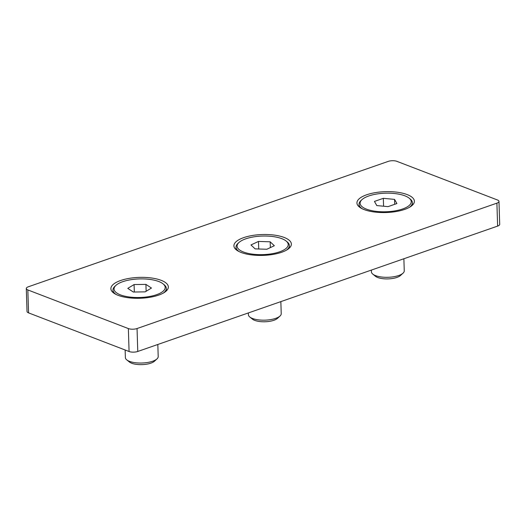 <?xml version="1.0" encoding="UTF-8"?>
<svg xmlns="http://www.w3.org/2000/svg" width="526" height="526" viewBox="0 0 526 526"><rect width="100%" height="100%" fill="white"/><g stroke="black" fill="none" stroke-linecap="round" stroke-linejoin="round"><path stroke-width="0.79" d="M366.648 194.791A28.739 10.441 -1.8 0 0 356.944 202.997A28.739 10.441 -1.8 0 0 374.006 211.958A28.739 10.441 -1.8 0 0 404.685 209.407A28.739 10.441 -1.8 0 0 414.389 201.195A28.739 10.441 -1.8 0 0 397.327 192.233A28.739 10.441 -1.8 0 0 366.648 194.791M243.623 237.653A28.739 10.441 -1.8 0 0 233.919 245.866A28.739 10.441 -1.8 0 0 250.981 254.821A28.739 10.441 -1.8 0 0 281.653 252.27A28.739 10.441 -1.8 0 0 291.365 244.057A28.739 10.441 -1.8 0 0 274.296 235.096A28.739 10.441 -1.8 0 0 243.623 237.653M120.599 280.516A28.739 10.441 -1.8 0 0 110.887 288.728A28.739 10.441 -1.8 0 0 127.956 297.69A28.739 10.441 -1.8 0 0 158.628 295.132A28.739 10.441 -1.8 0 0 168.34 286.92A28.739 10.441 -1.8 0 0 151.271 277.958A28.739 10.441 -1.8 0 0 120.599 280.516M26.3 288.524L27.023 311.464A6.161 2.236 -1.8 0 0 28.562 312.878L129.08 351.513A6.161 2.236 -1.8 0 0 137.766 351.467L497.622 226.095A6.161 2.236 -1.8 0 0 499.7 224.332L498.977 201.392A6.161 2.236 -1.8 0 0 497.438 199.979L396.92 161.351A6.161 2.236 -1.8 0 0 388.234 161.39L28.378 286.769A6.161 2.236 -1.8 0 0 26.3 288.524A6.161 2.236 -1.8 0 0 27.839 289.938L128.357 328.572A6.161 2.236 -1.8 0 0 137.049 328.533L496.899 203.154A6.161 2.236 -1.8 0 0 498.977 201.392M402.6 208.986A25.577 9.29 -1.8 0 0 409.103 198.118A25.577 9.29 -1.8 0 0 368.752 195.974A25.577 9.29 -1.8 0 0 362.019 199.597A25.577 9.29 -1.8 0 0 370.863 210.459A25.577 9.29 -1.8 0 0 402.6 208.986M409.34 207.369A26.688 9.692 -1.8 0 0 412.384 202.674A26.688 9.692 -1.8 0 0 410.155 198.96L409.103 198.118M371.369 270.081L371.428 271.85A16.424 5.964 -1.8 0 0 372.803 274.131A16.424 5.964 -1.8 0 0 398.708 275.512A16.424 5.964 -1.8 0 0 403.028 273.185A16.424 5.964 -1.8 0 0 404.257 270.818L403.876 258.753M372.803 274.131L375.479 276.288A13.591 4.938 -1.8 0 0 396.92 277.426A13.591 4.938 -1.8 0 0 400.49 275.499L403.028 273.185M394.559 199.387L396.906 203.542L388.03 206.639L376.8 205.574L374.446 201.419L383.322 198.322L394.559 199.387L394.71 204.312M362.019 199.597L361.027 200.505A26.688 9.692 -1.8 0 0 359.041 204.351A26.688 9.692 -1.8 0 0 362.368 208.842M383.572 206.212L383.322 198.322M282.403 250.705A25.577 9.29 -1.8 0 0 286.078 240.98A25.577 9.29 -1.8 0 0 242.9 239.981A25.577 9.29 -1.8 0 0 238.995 242.46A25.577 9.29 -1.8 0 0 249.541 253.677A25.577 9.29 -1.8 0 0 282.403 250.705M286.315 250.231A26.688 9.692 -1.8 0 0 289.359 245.537A26.688 9.692 -1.8 0 0 287.124 241.828L286.078 240.98M248.344 312.944L248.404 314.712A16.424 5.964 -1.8 0 0 249.771 316.994A16.424 5.964 -1.8 0 0 277.498 317.638A16.424 5.964 -1.8 0 0 280.003 316.047A16.424 5.964 -1.8 0 0 281.226 313.68L280.851 301.615M249.771 316.994L252.454 319.15A13.591 4.938 -1.8 0 0 275.394 319.683A13.591 4.938 -1.8 0 0 277.465 318.368L280.003 316.047M270.173 241.809L274.335 245.727L266.813 249.258L255.13 248.877L250.968 244.958L258.49 241.427L270.173 241.809L270.357 247.601M238.995 242.46L238.002 243.367A26.688 9.692 -1.8 0 0 236.01 247.213A26.688 9.692 -1.8 0 0 239.343 251.704M258.726 248.995L258.49 241.427M161.278 292.555A25.577 9.29 -1.8 0 0 163.053 283.843A25.577 9.29 -1.8 0 0 141.52 278.885A25.577 9.29 -1.8 0 0 117.969 283.856A25.577 9.29 -1.8 0 0 115.97 285.322A25.577 9.29 -1.8 0 0 127.936 296.789A25.577 9.29 -1.8 0 0 161.278 292.555M163.284 293.094A26.688 9.692 -1.8 0 0 166.328 288.399A26.688 9.692 -1.8 0 0 164.099 284.691L163.053 283.843M125.135 349.994L125.379 357.575A16.424 5.964 -1.8 0 0 126.746 359.863A16.424 5.964 -1.8 0 0 140.573 363.045A16.424 5.964 -1.8 0 0 155.696 359.85A16.424 5.964 -1.8 0 0 156.978 358.91A16.424 5.964 -1.8 0 0 158.201 356.543L157.826 344.484M126.746 359.863L129.422 362.013A13.591 4.938 -1.8 0 0 140.863 364.649A13.591 4.938 -1.8 0 0 153.375 362.006A13.591 4.938 -1.8 0 0 154.44 361.23L156.978 358.91M145.919 284.388L151.462 288.044L145.169 291.864L133.328 292.029L127.785 288.373L134.084 284.553L145.919 284.388L146.136 291.272M115.97 285.322L114.977 286.229A26.688 9.692 -1.8 0 0 112.985 290.076A26.688 9.692 -1.8 0 0 116.318 294.573M134.321 292.015L134.084 284.553M137.049 328.533L137.766 351.467M128.357 328.572L129.08 351.513M496.899 203.154L497.622 226.095M27.839 289.938L28.562 312.878M412.456 205.133L412.384 202.674M359.113 206.81L359.041 204.351M289.431 247.996L289.359 245.537M236.089 249.672L236.01 247.213M166.407 290.858L166.328 288.399M113.064 292.535L112.985 290.076"/></g></svg>
